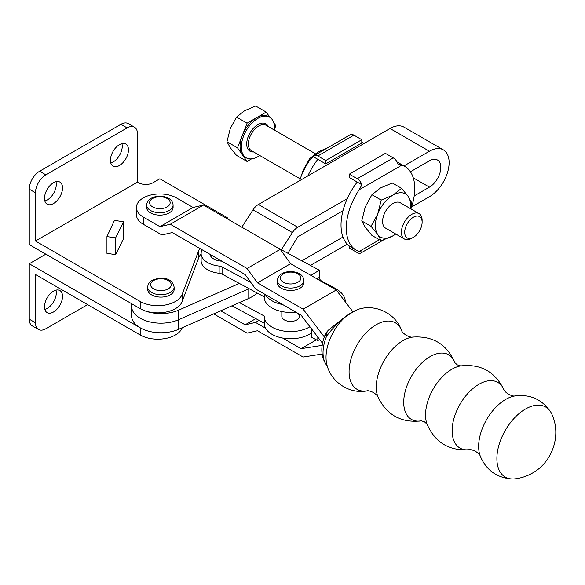 <?xml version="1.0" encoding="UTF-8"?>
<svg xmlns="http://www.w3.org/2000/svg" width="585" height="585" viewBox="0 0 585 585"><rect width="100%" height="100%" fill="white"/><g stroke="black" fill="none" stroke-linecap="round" stroke-linejoin="round"><path stroke-width="0.88" d="M411.752 238.285L413.412 237.327A12.314 7.108 120 0 0 422.121 222.242A12.314 7.108 120 0 0 413.412 217.218A12.314 7.108 120 0 0 404.703 232.296A12.314 7.108 120 0 0 413.412 237.327L411.752 238.285A14.662 8.468 -60 0 1 404.418 239.009A14.662 8.468 -60 0 1 402.173 227.258A14.662 8.468 -60 0 1 411.752 214.344A14.662 8.468 -60 0 1 419.079 213.613A14.662 8.468 -60 0 1 422.121 220.326L422.121 222.242M419.079 213.613L400.294 202.768A14.662 8.468 120 0 0 392.966 203.492A14.662 8.468 120 0 0 383.387 216.413A14.662 8.468 120 0 0 385.632 228.165L404.418 239.009M274.387 130.075A23.458 13.543 120 0 0 269.634 117.175A23.458 13.543 120 0 0 257.905 118.338A23.458 13.543 120 0 0 242.578 139.011A23.458 13.543 120 0 0 246.175 157.804A23.458 13.543 120 0 0 257.905 156.641A23.458 13.543 120 0 0 259.733 155.471M269.948 117.366L266.233 112.086L256.661 117.614A23.458 13.543 -60 0 1 268.391 116.459L269.634 117.175M361.793 141.724A48.409 27.948 -60 0 1 363.863 143.588M393.296 157.891A7.451 4.3 60 0 1 397.997 163.946L401.917 165.072L359.139 189.774L361.932 184.772A7.451 4.3 -120 0 0 357.223 178.71L393.296 157.891L385.391 153.328L349.325 174.147L349.325 177.496L357.223 182.059A48.409 27.948 120 0 0 341.026 225.006A48.409 27.948 120 0 0 351.051 247.17L356.323 250.212A48.409 27.948 120 0 0 359.139 251.492L379.453 239.762M359.139 189.774A48.409 27.948 120 0 0 346.291 228.048A48.409 27.948 120 0 0 356.323 250.212M357.223 182.059L361.932 184.772M401.566 188.333L392.272 182.966L380.528 187.931L371.921 194.717L381.215 200.085L392.966 195.119L401.566 188.333L408.228 196.48A24.921 14.391 120 0 0 392.966 195.119A24.921 14.391 -60 0 0 377.705 214.103L381.215 200.085M410.655 208.75L411.745 202.812L408.228 196.48A24.921 14.391 120 0 1 410.377 208.589M371.044 226.307L377.705 234.453A24.921 14.391 120 0 1 377.705 214.103L371.044 226.307L361.749 220.94L365.259 206.922L371.921 194.717M361.749 220.94L365.259 227.273L371.921 235.419L381.215 240.786L392.966 235.821L395.789 234.022M395.716 233.985A24.921 14.391 120 0 1 392.966 235.821A24.921 14.391 120 0 1 377.705 234.453L381.215 240.786M349.325 246.022L349.325 248.04L357.223 252.596A7.451 4.3 -120 0 0 360.952 252.969A7.451 4.3 -120 0 0 361.932 251.967L359.139 251.492M349.325 174.147L357.223 178.71M410.926 208.903A48.409 27.948 120 0 0 404.732 166.359A48.409 27.948 120 0 0 401.917 165.072M404.732 166.359L399.467 163.317A48.409 27.948 120 0 0 397.259 162.257M325.728 160.531L361.793 139.705L361.793 143.047L325.728 163.873L325.728 160.531L317.83 155.968A7.451 4.3 -120 0 0 314.108 155.595A7.451 4.3 -120 0 0 313.129 156.597L309.209 160.948A48.409 27.948 -60 0 0 299.557 180.714M314.108 155.595L350.174 134.777A7.451 4.3 60 0 1 353.896 135.142L317.83 155.968M361.793 139.705L353.896 135.142M325.728 163.873L313.129 156.597M307.864 175.917A48.409 27.948 -60 0 1 317.83 159.31M301.085 176.473L302.891 170.915L309.553 158.71L318.16 151.924L327.951 147.61M310.481 159.244L309.553 158.71M274.453 129.219L275.813 125.716L273.802 122.857M266.233 112.086L255.689 106.002L244.632 110.675L236.537 117.058L247.082 123.15L237.51 147.829L226.965 141.738L230.271 128.546L236.537 117.058M237.51 147.829L242.292 154.645A23.458 13.543 -60 0 1 242.292 135.486A23.458 13.543 -60 0 1 256.661 117.614L247.082 123.15M246.175 157.804L244.932 157.087A23.458 13.543 -60 0 1 242.292 154.645L247.082 161.453L236.537 155.369L230.271 147.698L226.965 141.738M247.082 161.453L251.601 158.842M281.831 311.564L281.831 316.353A8.797 5.082 0 0 0 284.412 319.944A8.797 5.082 0 0 0 293.999 321.041A8.797 5.082 0 0 0 299.425 316.353A8.797 5.082 0 0 0 296.851 312.763M209.964 254.292A13.206 7.627 0 0 0 221.898 261.166M232.018 305.801L264.245 323.198A26.391 15.239 0 0 0 264.245 323.534A26.391 15.239 0 0 0 272.61 334.664A26.391 15.239 0 0 0 311.381 332.945M239.345 302.577L264.245 316.017A26.391 15.239 0 0 0 264.245 316.353A26.391 15.239 0 0 0 272.61 327.483A26.391 15.239 0 0 0 309.926 326.744M295.82 312.134A26.391 15.239 180 0 1 272.61 308.324A26.391 15.239 180 0 1 264.245 297.195L264.245 293.941M265.502 294.672A26.391 15.239 0 0 0 272.61 301.143A26.391 15.239 0 0 0 282.621 304.529M264.245 296.858L222.073 274.102A5.865 3.386 0 0 0 219.134 273.246A21.989 12.694 180 0 1 208.099 270.029A21.989 12.694 180 0 1 201.123 260.756L201.123 253.576A21.989 12.694 0 0 0 208.099 262.848A21.989 12.694 0 0 0 219.134 266.058A5.865 3.386 180 0 1 222.073 266.914L250.811 282.431M202.132 249.773A21.989 12.694 0 0 0 201.123 253.576M275.338 246.512L319.33 270.211L319.33 277.392L316.946 278.862M310.935 275.396L319.33 270.211M345.325 301.867A32.255 18.625 180 0 0 335.095 288.295L321.443 280.924A2.932 1.748 58.3 0 1 319.3 277.407M317.809 337.077L317.809 340.609L319.637 339.476M311.381 328.653L311.381 337.135L317.809 340.609M173.087 205.101L173.087 207.492A13.206 7.627 180 0 1 164.933 214.541A13.206 7.627 180 0 1 150.535 212.889A13.206 7.627 180 0 1 146.667 207.492L146.667 205.101A13.206 7.627 0 0 0 150.535 210.49A13.206 7.627 0 0 0 164.933 212.143A13.206 7.627 0 0 0 173.087 205.101C172.889 202.169 171.398 199.924 168.612 198.366C161.255 194.183 147.259 196.085 146.667 205.101M277.422 280.442L277.422 282.833A13.206 7.627 0 0 0 281.29 288.222A13.206 7.627 0 0 0 295.688 289.882A13.206 7.627 0 0 0 303.842 282.833L303.842 280.442C303.644 277.509 302.152 275.264 299.366 273.7C292.01 269.524 278.014 271.418 277.422 280.442A13.206 7.627 0 0 0 281.29 285.831A13.206 7.627 0 0 0 295.688 287.484A13.206 7.627 0 0 0 303.842 280.442M514.72 478.888A40.445 23.327 -60.1 0 1 512.219 478.998A40.445 23.327 -60.1 0 1 497.711 450.253A40.445 23.327 -60.1 0 1 525.454 409.054A40.445 23.327 -60.1 0 1 550.763 412.111A40.445 23.327 -60.1 0 1 551.918 414.326C561.585 435.189 552.518 461.96 532.547 473.031C527.012 476.219 521.074 478.172 514.72 478.888M358.349 309.304L358.225 309.341A8.797 8.044 -106.7 0 1 358.247 309.333L353.216 311.798L345.969 316.441C338.32 322.393 331.856 328.997 326.576 336.265A7.429 1.382 -157.7 0 1 325.187 334.708L325.187 334.708C320.404 346.327 320.741 356.302 326.196 364.623L326.196 364.623A7.429 5.909 -37.9 0 0 326.576 365.055L327.22 365.793M326.832 332.609A7.429 0.534 -147.1 0 0 326.328 332.507L328.317 330.211L326.832 332.609L326.576 336.265A33.44 19.283 -60.1 0 0 326.576 365.055L326.196 364.623M427.065 424.235L424.549 421.895L421.5 420.856C401.412 423.174 386.919 415.248 378.034 397.083A37.908 21.864 -60.1 0 1 403.036 340.594A37.908 21.864 -60.1 0 1 412.593 337.099C411.621 337.428 409.529 336.872 406.334 335.432C403.372 333.253 401.844 331.717 401.749 330.839L401.749 330.839A38.376 22.135 -60.1 0 0 376.184 324.733A38.376 22.135 -60.1 0 0 349.464 366.247A38.376 22.135 -60.1 0 0 367.175 390.839L367.175 390.839C349.362 394.48 330.423 381.771 326.774 364.045A36.935 21.301 -60.1 0 1 345.969 316.441A8.797 0.607 -125.4 0 0 345.735 316.339C353.121 311.527 351.322 312.236 358.225 309.341M326.328 332.507L325.187 334.708M322.569 343.322L301.092 315.176L255.491 288.902L245.115 274.548L172.246 232.559L161.869 234.958L143.303 224.26A23.458 13.543 180 0 1 136.415 214.673L136.415 207.492A23.458 13.543 0 0 1 150.886 194.98A23.458 13.543 0 0 1 176.443 197.905L193.05 207.47L203.426 205.072L280.222 249.32L290.599 263.681L336.258 289.992L352.879 311.768M136.415 207.492A23.458 13.543 0 0 0 143.303 217.079L159.91 226.644L170.286 224.245L247.082 268.493L257.458 282.855L303.118 309.158L324.331 336.953M322.225 345.362L301.092 348.697L282.621 338.05M265.502 328.192L255.491 322.423L245.115 324.821L220.735 310.774M213.671 313.882L247.082 333.136L257.458 330.737L303.118 357.047L322.072 354.049M336.258 289.992L303.118 309.158M290.599 263.681L257.458 282.855M193.05 207.47L159.91 226.644M255.806 318.642L245.115 324.821M259.023 320.383L255.491 322.423M316.397 339.841L301.092 348.697M203.426 205.072L170.286 224.245M280.222 249.32L247.082 268.493M411.569 207.024L429.419 196.721A27.853 16.08 120 0 0 449.119 162.601A27.853 16.08 120 0 0 443.35 149.848A27.853 16.08 120 0 0 429.419 151.23L390.027 128.488A27.853 16.08 -60 0 1 403.95 127.106L443.35 149.848M140.181 318.225A29.323 16.928 180 0 1 131.588 306.255A29.323 16.928 0 0 0 140.181 318.225A29.323 16.928 0 0 0 178.696 319.71L248.011 289.18A41.052 23.7 0 0 0 249.1 288.69A41.052 23.7 180 0 1 248.011 289.18L178.696 319.71A29.323 16.928 180 0 1 140.181 318.225M239.345 283.425L178.696 310.138A29.323 16.928 180 0 1 140.181 308.646A29.323 16.928 180 0 1 140.144 308.631M414.202 195.931L429.419 187.141A16.124 9.309 120 0 0 440.819 167.39A16.124 9.309 120 0 0 437.485 160.005A16.124 9.309 120 0 0 429.419 160.809L410.421 171.771M131.588 303.688L131.588 315.827A29.323 16.928 0 0 0 140.181 327.797A29.323 16.928 0 0 0 178.696 329.289L248.011 298.76A41.052 23.7 0 0 0 257.246 293.085M342.986 210.71L297.758 236.823L289.012 251.433A16.124 9.309 -60 0 1 287.849 253.217M301.867 260.786L342.986 237.049M241.81 227.192L253.027 209.832A11.729 6.771 -60 0 1 258.365 204.501L390.027 128.488M310.438 265.414L347.263 244.15M281.348 249.707L292.42 232.574A11.729 6.771 120 0 1 297.758 227.243L347.263 198.666M403.972 165.921L429.419 151.23M55.97 290.145A12.753 7.364 -60 0 1 47.29 308.405A12.753 7.364 -60 0 1 44.833 309.428M53.506 291.169A12.753 7.364 -60 0 1 59.889 290.54A12.753 7.364 -60 0 1 61.842 300.756A12.753 7.364 -60 0 1 53.506 311.995A12.753 7.364 -60 0 1 47.129 312.631A12.753 7.364 -60 0 1 45.177 302.408A12.753 7.364 -60 0 1 53.506 291.169M121.899 143.618A12.753 7.364 -60 0 1 113.227 161.884A12.753 7.364 -60 0 1 110.762 162.908M119.442 144.649A12.753 7.364 -60 0 1 125.819 144.012A12.753 7.364 -60 0 1 127.779 154.235A12.753 7.364 -60 0 1 119.442 165.475A12.753 7.364 -60 0 1 113.066 166.103A12.753 7.364 -60 0 1 111.113 155.888A12.753 7.364 -60 0 1 119.442 144.649M55.97 181.686A12.753 7.364 -60 0 1 47.29 199.953A12.753 7.364 -60 0 1 44.833 200.977M53.506 182.71A12.753 7.364 -60 0 1 59.889 182.081A12.753 7.364 -60 0 1 61.842 192.304A12.753 7.364 -60 0 1 53.506 203.543A12.753 7.364 -60 0 1 47.129 204.172A12.753 7.364 -60 0 1 45.177 193.949A12.753 7.364 -60 0 1 53.506 182.71M147.705 287.096L147.705 289.495A13.206 7.627 0 0 0 155.859 296.536A13.206 7.627 0 0 0 170.25 294.884A13.206 7.627 0 0 0 174.118 289.495L174.118 287.096C171.741 276.157 159.222 277.239 152.18 280.361C149.387 281.926 147.895 284.171 147.705 287.096A13.206 7.627 0 0 0 155.859 294.145A13.206 7.627 0 0 0 170.25 292.493A13.206 7.627 0 0 0 174.118 287.096M226.278 218.234L227.258 217.671L159.873 178.761L153.036 182.71A10.259 5.923 180 0 1 138.521 182.71L137.482 182.118L35.473 241.013L140.188 301.472A24.921 14.391 0 0 0 164.824 305.107A24.921 14.391 0 0 0 182.162 294.365L198.768 250.512A24.921 14.391 180 0 1 199.829 248.449M106.953 253.342L115.625 254.636L123.625 238.519L123.625 221.759L114.463 220.391L106.953 236.581L106.953 253.342M35.473 241.013L35.473 192.765L29.25 189.174L29.25 244.603L140.188 308.653A24.921 14.391 0 0 0 164.824 312.288A24.921 14.391 0 0 0 182.162 301.553L198.768 257.692A24.921 14.391 180 0 1 201.123 253.992M35.473 192.765A14.662 8.468 -60 0 1 45.835 174.813L127.113 127.888A14.662 8.468 -60 0 1 134.448 127.157A14.662 8.468 -60 0 1 137.482 133.87L137.482 182.118M29.25 189.174A14.662 8.468 -60 0 1 39.619 171.222L120.898 124.298A14.662 8.468 -60 0 1 128.225 123.567L134.448 127.157M87.618 304.639L45.835 328.755A14.662 8.468 -60 0 1 38.508 329.487A14.662 8.468 -60 0 1 35.473 322.774L35.473 274.526L140.188 334.986A24.921 14.391 0 0 0 164.824 338.62A24.921 14.391 0 0 0 182.162 327.885L182.22 327.739M140.188 334.986L140.188 327.805L29.25 263.755L29.25 319.183A14.662 8.468 -60 0 0 32.285 325.896L38.508 329.487M227.258 217.671L227.258 218.805M29.25 263.755L45.835 254.175M106.953 236.581L115.625 237.876L115.625 254.636M115.625 237.876L123.625 221.759M315.337 153.716L266.065 125.27A14.662 8.468 120 0 0 258.731 125.994A14.662 8.468 120 0 0 249.159 138.916A14.662 8.468 120 0 0 251.404 150.667L300.2 178.834M253.561 151.91A15.832 9.141 -60 0 1 246.928 141.27A15.832 9.141 -60 0 1 257.905 124.561A15.832 9.141 -60 0 1 268.222 126.521M212.677 255.857A13.206 7.627 0 0 0 215.039 257.217M219.134 273.246L219.134 266.058M222.073 274.102L222.073 266.914M321.004 281.202L321.443 280.924M469.338 449.69A37.908 21.864 -60.1 0 1 452.571 424.871A37.908 21.864 -60.1 0 1 478.903 384.301A37.908 21.864 -60.1 0 1 503.904 389.712C504.109 390.721 505.637 392.25 508.482 394.29C511.86 395.76 513.952 396.316 514.763 395.957A38.376 22.135 -60.1 0 0 505.747 399.387A38.376 22.135 -60.1 0 0 480.19 455.956C480.095 455.079 478.567 453.543 475.605 451.357C472.409 449.923 470.318 449.368 469.338 449.69C449.17 451.115 435.043 442.553 426.977 424.008A37.286 21.506 -60.1 0 1 451.883 369.237A37.286 21.506 -60.1 0 1 460.432 365.939C480.526 363.621 495.012 371.541 503.904 389.712M421.317 420.886A37.286 21.506 -60.1 0 1 404.089 397.003A37.286 21.506 -60.1 0 1 430.055 356.66A37.286 21.506 -60.1 0 1 454.896 362.605M152.605 206.9A10.274 5.93 0 0 0 167.142 206.9A10.274 5.93 0 0 0 167.142 198.505A10.274 5.93 0 0 0 152.605 198.505A10.274 5.93 0 0 0 152.605 206.9M283.367 282.241A10.274 5.93 0 0 0 297.897 282.241A10.274 5.93 0 0 0 297.897 273.846A10.274 5.93 0 0 0 283.367 273.846A10.274 5.93 0 0 0 283.367 282.241M358.247 309.333A36.935 21.301 -60.1 0 1 358.305 309.319C375.475 303.586 395.965 313.597 401.749 330.839M143.303 224.26L143.303 217.079M429.419 187.141L413.259 177.811M248.011 298.76L248.011 288.098M178.696 329.289L178.696 310.138M297.758 227.243L258.365 204.501M292.42 232.574L253.027 209.832M153.643 280.507A10.274 5.93 0 0 0 153.643 288.902A10.274 5.93 0 0 0 168.18 288.902A10.274 5.93 0 0 0 168.18 280.507A10.274 5.93 0 0 0 153.643 280.507M140.188 301.472L140.188 308.653M182.162 294.365L182.162 301.553M198.768 250.512L198.768 257.692M35.473 322.774L29.25 319.183M127.113 127.888L120.898 124.298M45.835 174.813L39.619 171.222M360.952 252.969L383.175 240.135M264.245 323.534L264.245 316.353M367.175 390.839C367.987 390.48 370.078 391.036 373.457 392.498C376.301 394.546 377.83 396.074 378.034 397.083M412.593 337.099C432.768 335.68 446.889 344.243 454.962 362.788L457.39 364.901L460.673 365.903M299.425 314.218L299.425 316.353M512.219 478.998C496.819 477.879 486.142 470.194 480.19 455.956M550.763 412.111C542.068 399.35 530.068 393.961 514.763 395.957M327.585 366.195L326.532 365.025M328.317 330.211L345.735 316.339"/></g></svg>
